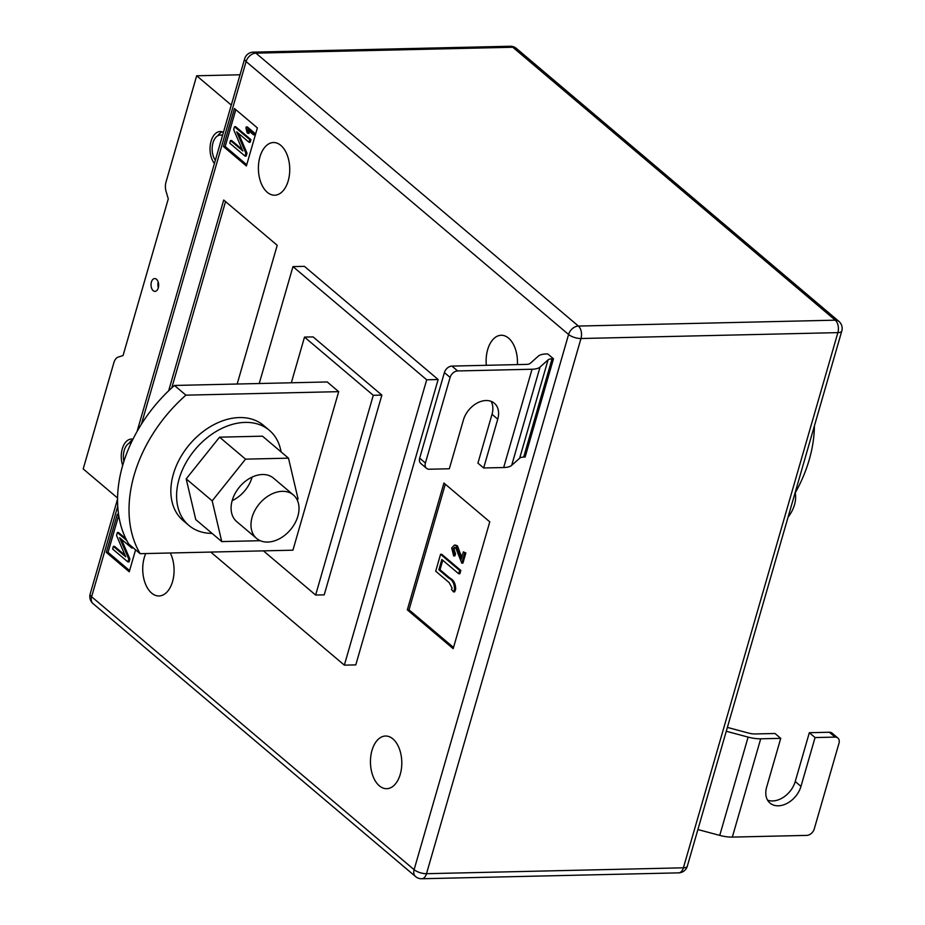 <?xml version="1.0" encoding="UTF-8"?>
<svg xmlns="http://www.w3.org/2000/svg" width="925" height="925" viewBox="0 0 925 925"><rect width="100%" height="100%" fill="white"/><g stroke="black" fill="none" stroke-linecap="round" stroke-linejoin="round"><path stroke-width="1.39" d="M156.487 279.257A6.406 3.816 88.7 0 1 158.58 286.426A6.406 3.816 88.7 0 1 154.984 291.375A6.406 3.816 88.7 0 1 153.192 290.681A6.406 3.816 88.7 0 1 151.11 283.512A6.406 3.816 88.7 0 1 154.695 278.564A6.406 3.816 88.7 0 1 156.487 279.257M122.69 465.379A128.147 91.124 -49.8 0 1 174.455 385.459L327.219 381.956L338.689 391.657L185.913 395.16A128.147 91.124 -49.8 0 0 134.148 475.08A128.147 91.124 -49.8 0 0 140.161 553.682L128.691 543.981A128.147 91.124 -49.8 0 1 122.69 465.379A17.795 10.591 88.7 0 1 131.442 439.051A17.795 10.591 88.7 0 1 132.957 439.202M123.904 461.413A14.233 8.464 88.7 0 1 131.304 442.624M222.497 135.513A14.233 8.464 -91.3 0 0 220.3 135.073A14.233 8.464 -91.3 0 0 212.565 144.554A14.233 8.464 -91.3 0 0 215.363 160.245M223.434 132.275A17.795 10.591 -91.3 0 0 220.219 131.512A17.795 10.591 -91.3 0 0 210.484 143.745A17.795 10.591 -91.3 0 0 214.427 163.482M231.285 105.068L196.678 75.781L166.026 181.994A10.684 6.348 -91.3 0 0 166.072 191.383L168.281 198.898L123.071 355.524L118.238 357.085A10.684 6.348 88.7 0 0 113.856 362.716L83.204 468.929L117.568 498.02M196.678 75.781L240.026 74.786M158.21 282.113A6.406 3.816 -91.3 0 0 158.337 287.675M128.991 443.341A17.795 10.591 88.7 0 1 132.657 439.803M222.37 131.836A17.795 10.591 -91.3 0 0 217.757 135.79M379.354 785.822A26.339 15.667 -91.3 0 0 386.731 788.69A26.339 15.667 -91.3 0 0 401.473 768.328A26.339 15.667 -91.3 0 0 392.894 738.89A26.339 15.667 -91.3 0 0 385.528 736.022A26.339 15.667 -91.3 0 0 370.775 756.372A26.339 15.667 -91.3 0 0 379.354 785.822M517.41 364.589A26.339 15.667 -91.3 0 0 508.577 338.134A26.339 15.667 -91.3 0 0 501.2 335.266A26.339 15.667 -91.3 0 0 486.342 365.306M267.302 192.331A26.339 15.667 -91.3 0 0 274.679 195.21A26.339 15.667 -91.3 0 0 289.421 174.848A26.339 15.667 -91.3 0 0 280.842 145.41A26.339 15.667 -91.3 0 0 273.465 142.531A26.339 15.667 -91.3 0 0 258.722 162.892A26.339 15.667 -91.3 0 0 267.302 192.331M145.745 553.555A26.339 15.667 -91.3 0 0 151.631 593.087A26.339 15.667 -91.3 0 0 158.996 595.966A26.339 15.667 -91.3 0 0 172.767 580.773A26.339 15.667 -91.3 0 0 170.304 553M259.231 383.517L292.971 266.608L304.417 266.354L438.149 379.528L355.79 664.878L344.343 665.144L426.703 379.793L438.149 379.528M118.724 515.537L117.302 514.335L106.317 552.387L129.246 571.789L135.593 549.82M234.441 108.502L223.457 146.555L246.385 165.957L257.37 127.904L234.441 108.502M237.17 384.025L277.211 245.298L223.711 200.031L168.651 390.789M453.169 648.668L489.776 521.85L443.931 483.047L407.324 609.864L453.169 648.668M426.529 468.328L420.806 463.471A7.123 5.064 -49.8 0 1 419.684 458.164L425.408 463.02A7.123 5.064 130.2 0 0 426.529 468.328A7.123 5.064 130.2 0 0 429.304 469.229L449.33 468.767L463.425 419.95A21.356 15.182 -49.8 0 1 477.103 403.08A21.356 15.182 -49.8 0 1 494.378 403.254A21.356 15.182 -49.8 0 1 497.743 419.164L483.659 467.981L503.674 467.53A21.356 8.013 16.1 0 0 511.687 465.344L519.677 458.187A10.684 4.001 -163.9 0 1 523.689 457.1L525.111 457.066L553.485 358.784L547.75 353.928L546.317 353.963A21.356 8.013 16.1 0 0 538.315 356.148L530.314 363.305A10.684 4.001 -163.9 0 1 526.313 364.392L451.943 366.092L457.667 370.948L532.048 369.237A21.356 8.013 16.1 0 0 540.05 367.063L548.051 359.906A10.684 4.001 -163.9 0 1 552.052 358.819L553.485 358.784M140.161 553.682L292.924 550.19L338.689 391.657M185.913 395.16L174.455 385.459M263.428 550.861L315.633 595.041L373.284 395.299L381.875 395.102L324.212 594.844L315.633 595.041M291.329 382.777L304.51 337.093L373.284 395.299M292.971 266.608L426.703 379.793M210.738 552.063L344.343 665.144M381.875 395.102L313.089 336.897L304.51 337.093M795.234 492.909A128.147 91.124 130.2 0 0 814.405 425.882M118.677 515.502L108.04 552.341L129.593 570.586M108.04 552.341L106.317 552.387M132.229 546.976L131.893 548.12L119.568 537.679L128.737 559.058L127.904 561.949L112.619 549.022L113.382 546.386L114.527 546.351L125.014 555.231M113.382 546.386L125.684 556.792L116.527 535.459L117.371 532.546L118.516 532.523L125.869 538.743M133.142 547.75L131.893 548.12M121.383 539.217L129.882 559.035L129.049 561.926L127.904 561.949M235.817 109.67L225.18 146.508L223.457 146.555M225.18 146.508L246.732 164.754M247.935 133.362L247.044 132.61L245.946 127.823L246.2 126.979L247.345 126.945L255.08 133.501L254.699 134.819L253.554 134.842L247.507 129.72L247.935 133.362L249.079 133.339L248.894 130.888M230.51 140.554L242.824 150.96L233.667 129.627L234.511 126.713L249.796 139.652L249.033 142.288L236.696 131.847L245.877 153.226L245.044 156.117L229.758 143.19L230.51 140.554L231.655 140.519L242.153 149.399M234.511 126.713L235.655 126.69L250.941 139.629L250.178 142.253L249.033 142.288M238.511 133.385L247.021 153.203L246.177 156.094L245.044 156.117M225.538 201.569L171.773 387.864M445.295 484.203L409.035 609.829L453.516 647.465M409.035 609.829L407.324 609.864M454.395 545.126L456.314 545.9L461.228 559.29L463.367 551.878L464.708 553.011L461.783 563.14L455.713 547.854L454.557 547.357L452.88 549.08L454.395 554.11L453.666 555.96L451.712 548.005L454.395 545.126L455.539 545.102L457.459 545.877L461.748 557.521M463.367 551.878L465.853 552.988L462.928 563.117L461.783 563.14M455.123 547.484L454.025 549.057L455.539 554.087L454.811 555.937L453.666 555.96M441.711 554.272L460.812 570.447L459.864 573.731L458.719 573.766L441.849 559.486L438.878 569.777L440.022 569.754L449.828 578.056C453.689 579.906 455.632 583.663 455.678 589.294L454.637 591.85L453.493 591.884L451.435 589.387L452.117 588.103L449.134 582.553L435.698 571.188L440.566 554.295L441.711 554.272M442.763 560.261L440.022 569.754M128.737 559.058L129.882 559.035M117.371 532.546L126.748 540.477M245.877 153.226L247.021 153.203M249.796 139.652L250.941 139.629M246.2 126.979L253.936 133.524L255.08 133.501M253.936 133.524L253.554 134.842M438.878 569.777L448.683 578.079C452.545 579.94 454.487 583.687 454.533 589.317L455.678 589.294M454.533 589.317L453.493 591.884M440.566 554.295L459.667 570.471L460.812 570.447M459.667 570.471L458.719 573.766M459.852 554.468L460.997 554.445M456.314 545.9L457.459 545.877M454.395 554.11L455.539 554.087M452.88 549.08L454.025 549.057M464.708 553.011L465.853 552.988M483.659 467.981L477.924 463.136L492.019 414.308A21.356 15.182 -49.8 0 0 491.083 401.334M425.408 463.02L450.117 377.412L444.393 372.567A7.123 5.064 -49.8 0 1 451.943 366.092M457.667 370.948A7.123 5.064 130.2 0 0 450.117 377.412M419.684 458.164L444.393 372.567M760.708 738.798L732.334 837.09L806.716 835.391A7.123 5.064 130.2 0 0 814.266 828.916L838.975 743.307A7.123 5.064 130.2 0 0 837.853 738.011A7.123 5.064 130.2 0 0 835.078 737.098L815.064 737.56L800.969 786.389A21.356 15.182 -49.8 0 1 787.291 803.247A21.356 15.182 -49.8 0 1 770.005 803.085A21.356 15.182 -49.8 0 1 766.64 787.175L780.735 738.347L760.708 738.798A21.356 8.013 -163.9 0 1 748.117 737.098L726.264 731.259M780.735 738.347L775 733.49L754.973 733.953A10.684 4.001 16.1 0 1 748.683 733.097L727.374 727.408M732.334 837.09A21.356 8.013 -163.9 0 1 719.743 835.391L697.901 829.552M815.064 737.56L809.329 732.704L829.355 732.253A7.123 5.064 -49.8 0 1 832.118 733.155L837.853 738.011M809.329 732.704L795.234 781.532A21.356 15.182 -49.8 0 1 767.565 800.148M212.056 533.39A62.299 44.296 -49.8 0 1 188.897 525.435L183.162 520.59A62.299 44.296 -49.8 0 1 179.751 458.742A62.299 44.296 -49.8 0 1 239.425 417.557A62.299 44.296 -49.8 0 1 263.648 425.488L269.383 430.333A62.299 44.296 -49.8 0 1 281.05 451.874M188.897 525.435A62.299 44.296 -49.8 0 1 185.486 463.598A62.299 44.296 -49.8 0 1 245.148 422.401A62.299 44.296 -49.8 0 1 269.383 430.333M232.163 500.656A28.478 20.246 130.2 0 0 252.028 477.369M293.387 494.956L273.511 478.144A28.478 20.246 130.2 0 0 250.478 477.924A28.478 20.246 130.2 0 0 232.233 500.402A28.478 20.246 130.2 0 0 236.719 521.619L256.595 538.431A28.478 20.246 130.2 0 0 267.672 542.062A28.478 20.246 130.2 0 0 294.948 523.226A28.478 20.246 130.2 0 0 293.387 494.956A28.478 20.246 130.2 0 0 282.31 491.325A28.478 20.246 130.2 0 0 255.034 510.161A28.478 20.246 130.2 0 0 256.595 538.431M297.214 499.951L298.058 498.899L288.484 458.164L245.541 459.147L212.183 500.864L221.757 541.587L260.272 540.709M288.484 458.164L262.503 436.184L219.56 437.167L186.191 478.873L195.765 519.596L221.757 541.587M245.541 459.147L219.56 437.167M212.183 500.864L186.191 478.873M795.165 492.551A28.478 20.246 -49.8 0 1 788.065 517.168M117.729 506.264L91.621 596.752L414.111 869.673L568.586 334.48L246.096 61.559L141.421 424.182M137.085 431.443L244.639 58.818A9.25 3.469 16.1 0 0 246.096 61.559A9.25 6.579 130.2 0 1 255.913 53.141L578.403 326.062L835.287 320.177L512.797 47.256L255.913 53.141A9.25 5.504 -91.3 0 0 253.311 52.135L510.207 46.25A9.25 5.504 88.7 0 1 512.797 47.256A9.25 6.579 130.2 0 1 516.393 48.435A9.25 9.25 0 0 0 510.207 46.25M687.321 866.182A9.25 3.469 16.1 0 1 683.402 867.812L837.877 332.63L580.981 338.515L426.506 873.697L683.402 867.812A9.25 5.504 88.7 0 1 678.649 872.865A9.25 9.25 0 0 0 687.321 866.182L841.796 330.988A9.25 9.25 0 0 0 838.882 321.357A9.25 6.579 130.2 0 0 835.287 320.177A9.25 5.504 -91.3 0 1 837.877 332.63A9.25 3.469 16.1 0 0 841.796 330.988M90.164 594.012A9.25 3.469 16.1 0 0 91.621 596.752A9.25 6.579 130.2 0 0 93.078 603.643A9.25 9.25 0 0 1 90.164 594.012L117.556 499.118M415.568 876.565A9.25 9.25 0 0 0 421.754 878.75A9.25 5.504 -91.3 0 0 426.506 873.697A9.25 3.469 16.1 0 1 414.111 869.673A9.25 6.579 130.2 0 0 415.568 876.565L93.078 603.643M568.586 334.48A9.25 3.469 16.1 0 0 580.981 338.515A9.25 5.504 88.7 0 0 578.403 326.062A9.25 6.579 130.2 0 0 568.586 334.48M448.683 578.079L449.828 578.056M523.689 457.1L552.052 358.819M519.677 458.187L548.051 359.906M511.687 465.344L540.05 367.063M503.674 467.53L532.048 369.237M497.743 419.164L492.019 414.308M748.117 737.098L719.743 835.391M835.078 737.098L829.355 732.253M800.969 786.389L795.234 781.532M222.648 135.015L220.3 135.073M421.754 878.75L678.649 872.865M253.311 52.135A9.25 9.25 0 0 0 244.639 58.818M838.882 321.357L516.393 48.435"/></g></svg>

